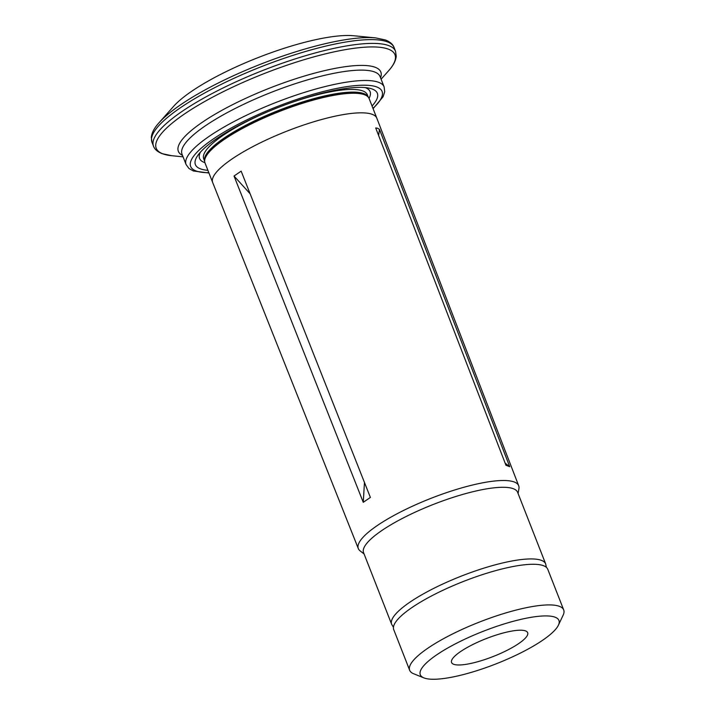 <?xml version="1.0" encoding="UTF-8"?>
<svg xmlns="http://www.w3.org/2000/svg" width="715" height="715" viewBox="0 0 715 715"><rect width="100%" height="100%" fill="white"/><g stroke="black" fill="none" stroke-linecap="round" stroke-linejoin="round"><path stroke-width="1.07" d="M376.814 118.172L369.137 98.59A88.151 20.726 158.6 0 0 368.475 97.401A88.151 20.726 158.6 0 0 364.587 94.764A88.151 20.726 158.6 0 0 271.754 114.588A88.151 20.726 158.6 0 0 204.678 161.599A88.151 20.726 158.6 0 0 204.999 162.913L212.668 182.495A88.151 20.726 158.6 0 0 212.677 182.522A88.151 20.726 158.6 0 1 276.812 135.278A88.151 20.726 158.6 0 1 372.256 114.346A88.151 20.726 158.6 0 1 376.814 118.172A88.151 20.726 158.6 0 1 376.823 118.19L518.688 485.744A86.122 20.252 158.6 0 0 514.228 481.981A86.122 20.252 158.6 0 0 420.929 502.457A86.122 20.252 158.6 0 0 358.322 548.593A86.122 20.252 158.6 0 0 360.128 550.899L364.069 553.937M518.098 493.573L518.929 488.667A86.122 20.252 158.6 0 0 518.688 485.744M546.385 567.344L545.679 563.938L517.606 492.295A82.717 19.448 158.6 0 0 513.325 488.711A82.717 19.448 158.6 0 0 423.763 508.356A82.717 19.448 158.6 0 0 363.569 552.659L391.65 624.302L393.447 627.278M372.05 106.017A97.723 22.978 158.6 0 0 372.292 89.044A97.723 22.978 158.6 0 0 368.842 88.097A97.723 22.978 158.6 0 0 277.974 107.554A97.723 22.978 158.6 0 0 198.091 155.012A97.723 22.978 158.6 0 0 207.913 170.34M375.715 37.904L353.746 35.75A106.544 25.052 158.6 0 0 258.365 57.495A106.544 25.052 158.6 0 0 173.602 106.347L158.945 122.855A128.217 30.146 158.6 0 1 260.939 64.073A128.217 30.146 158.6 0 1 375.715 37.904L385.465 39.977C390.077 41.845 392.946 44.348 394.054 47.494A129.987 30.566 158.6 0 0 387.333 41.854A129.987 30.566 158.6 0 0 246.586 72.724A129.987 30.566 158.6 0 0 152 142.348L153.484 146.128A129.987 30.566 -21.4 0 1 248.069 76.505A129.987 30.566 -21.4 0 1 388.817 45.635A129.987 30.566 -21.4 0 1 395.538 51.274L394.054 47.494M377.636 128.262L375.706 127.949L505.97 465.286L509.724 466.707L379.459 129.37L377.636 128.262M241.152 171.144L234.028 176.033L363.265 502.314L370.388 497.425L241.152 171.144M509.724 466.707L505.139 463.15M378.628 135.537L379.459 129.37M363.265 502.314L364.462 482.473M250.125 193.792L234.028 176.033M525.552 630.907A40.871 9.608 -21.4 0 1 527.67 632.677A40.871 9.608 -21.4 0 1 493.127 656.54A40.871 9.608 -21.4 0 1 451.567 662.501A40.871 9.608 -21.4 0 1 481.302 640.613A40.871 9.608 -21.4 0 1 525.552 630.907M555.081 617.197A74.449 17.509 158.6 0 0 466.305 638.504A74.449 17.509 158.6 0 0 423.906 677.892A74.449 17.509 158.6 0 0 496.004 663.886A74.449 17.509 158.6 0 0 558.415 625.178A74.449 17.509 158.6 0 0 555.081 617.197M558.415 625.178L563.125 615.204A82.717 19.448 158.6 0 0 563.697 609.922A82.717 19.448 158.6 0 0 559.425 606.338A82.717 19.448 158.6 0 0 469.862 625.982A82.717 19.448 158.6 0 0 409.668 670.286A82.717 19.448 158.6 0 0 413.672 673.771L423.906 677.892M563.697 609.922L547.77 569.292A82.717 19.448 158.6 0 0 543.498 565.699A82.717 19.448 158.6 0 0 453.936 585.344A82.717 19.448 158.6 0 0 393.742 629.656L409.668 670.286M368.475 97.401L368.011 96.775A87.936 20.681 158.6 0 0 364.123 94.139A87.936 20.681 158.6 0 0 271.521 113.926A87.936 20.681 158.6 0 0 204.597 160.812L204.678 161.599M372.971 108.367A102.808 24.176 158.6 0 0 376.769 86.971A102.808 24.176 158.6 0 0 241.161 122.721A102.808 24.176 158.6 0 0 208.834 172.69M186.088 164.539L182.021 154.181A106.356 25.007 158.6 0 1 259.411 97.213A106.356 25.007 158.6 0 1 374.562 71.956A106.356 25.007 158.6 0 1 380.067 76.568L384.125 86.935A106.356 25.007 158.6 0 0 378.628 82.314A106.356 25.007 158.6 0 0 263.469 107.572A106.356 25.007 158.6 0 0 186.088 164.539L188.957 168.481L193.345 170.983L208.959 173.012M381.095 79.213L388.594 70.767A128.217 30.146 158.6 0 0 388.343 49.138A128.217 30.146 158.6 0 0 234.86 86.113A128.217 30.146 158.6 0 0 162.85 153.832A128.217 30.146 158.6 0 0 171.823 155.718L162.073 153.645C157.461 151.777 154.592 149.274 153.484 146.128M182.504 155.414A108.716 25.561 -21.4 0 1 247.256 97.615A108.716 25.561 -21.4 0 1 375.196 67.282A108.716 25.561 -21.4 0 1 380.55 77.801M369.029 98.33A91.574 21.53 158.6 0 0 365.365 87.668A91.574 21.53 158.6 0 0 365.124 87.579M200.459 152.107A91.574 21.53 158.6 0 0 204.901 162.654M368.243 97.088L367.322 94.746A87.856 20.664 158.6 0 0 362.782 90.93A87.856 20.664 158.6 0 0 267.651 111.799A87.856 20.664 158.6 0 0 203.721 158.864L204.642 161.206M368.198 97.034A87.856 20.664 158.6 0 0 363.837 93.62A87.856 20.664 158.6 0 0 269.564 114.123A87.856 20.664 158.6 0 0 204.633 161.134M545.679 563.938A82.717 19.448 158.6 0 0 541.407 560.354A82.717 19.448 158.6 0 0 451.835 579.999A82.717 19.448 158.6 0 0 391.65 624.302M183.058 156.826L171.823 155.718M373.096 108.689L383.106 96.74L384.697 91.761L384.125 86.935M388.594 70.767C393.205 65.7 395.753 60.873 396.235 56.288L395.538 51.274M152 142.348L151.303 137.325C151.786 132.749 154.333 127.922 158.945 122.855M358.322 548.593L212.677 182.522"/></g></svg>
